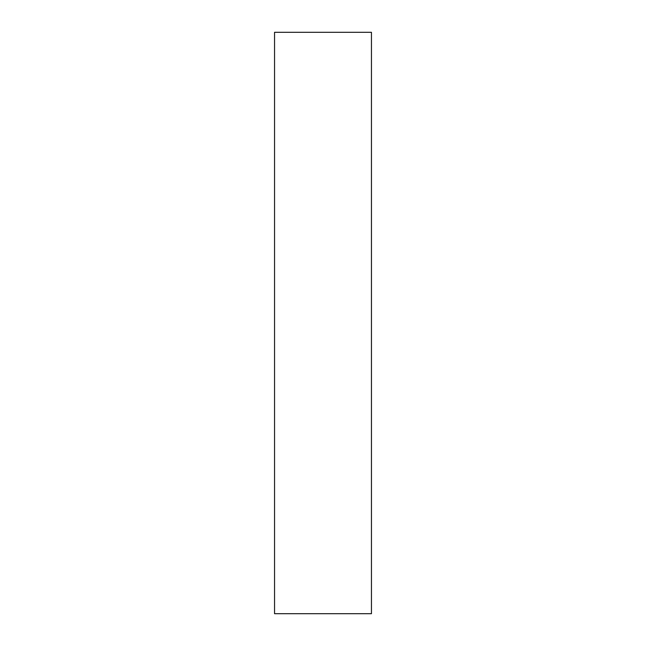 <?xml version="1.0" encoding="UTF-8"?>
<svg xmlns="http://www.w3.org/2000/svg" width="646" height="646" viewBox="0 0 646 646"><rect width="100%" height="100%" fill="white"/><g stroke="black" fill="none" stroke-linecap="round" stroke-linejoin="round"><path stroke-width="0.97" d="M371.45 613.7L371.45 32.3L274.55 32.3L274.55 613.7L371.45 613.7"/></g></svg>

